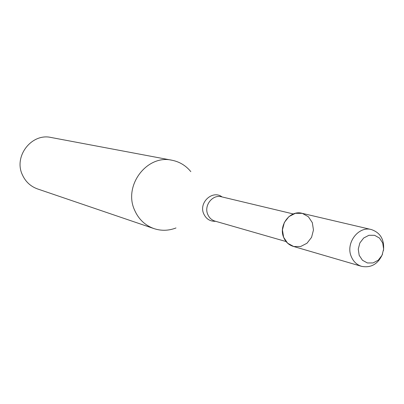 <?xml version="1.0" encoding="UTF-8"?>
<svg xmlns="http://www.w3.org/2000/svg" width="404" height="404" viewBox="0 0 404 404"><rect width="100%" height="100%" fill="white"/><g stroke="black" fill="none" stroke-linecap="round" stroke-linejoin="round"><path stroke-width="0.61" d="M383.482 250.546C384.527 239.698 380.467 232.694 371.306 229.538L301.945 213.277C290.158 209.893 278.346 225.301 283.618 237.284L287.648 243.228L293.723 246.516L300.621 246.516L306.984 243.243L311.56 237.36L313.464 230.017L312.322 222.649L308.348 216.711L302.313 213.373L295.405 213.307L288.991 216.549L284.36 222.463L282.436 229.871L283.618 237.284C285.542 241.93 288.749 244.96 293.238 246.384L361.62 266.357C371.15 268.115 378.129 264.014 382.563 254.06M190.819 171.634C185.84 165.564 179.563 161.762 171.993 160.242C146.965 154.272 123.195 185.633 134.562 210.07C138.562 219.195 145.041 225.376 154.005 228.613C161.347 231.017 168.68 230.795 176.003 227.957M171.993 160.242L51.091 137.486C31.613 132.891 13.448 156.343 22.377 174.811C25.523 181.714 30.583 186.426 37.552 188.941L154.005 228.613M359.186 255.318L362.454 260.252L367.403 262.969L373.044 262.943L378.265 260.191L382.038 255.262L383.628 249.127L382.724 242.991L379.497 238.057L374.574 235.305L368.928 235.285L363.671 238.017L359.858 242.966L358.257 249.147L359.186 255.318M371.306 229.538C358.474 225.836 345.486 243.021 351.172 256.308C353.253 261.459 356.737 264.807 361.62 266.357M293.334 213.963L221.442 196.788C212.565 194.218 203.727 205.51 207.737 214.373C209.206 217.817 211.646 220.069 215.044 221.129L286.077 241.552M222.064 196.94C212.661 189.612 198.521 202.5 203.702 213.772C206.136 219.013 210.12 221.523 215.655 221.306"/></g></svg>
